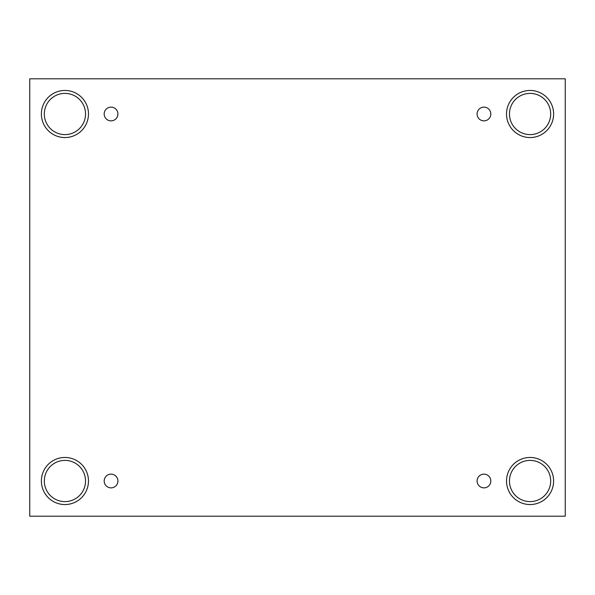 <?xml version="1.0" encoding="UTF-8"?>
<svg xmlns="http://www.w3.org/2000/svg" width="595" height="595" viewBox="0 0 595 595"><rect width="100%" height="100%" fill="white"/><g stroke="black" fill="none" stroke-linecap="round" stroke-linejoin="round"><path stroke-width="0.89" d="M565.25 78.815L29.75 78.815L29.75 516.185L565.25 516.185L565.25 78.815M111.049 487.87A6.872 6.872 0 0 1 105.099 477.569A6.872 6.872 0 0 1 116.999 477.569A6.872 6.872 0 0 1 111.049 487.87M483.951 487.87A6.872 6.872 0 0 1 478.001 477.569A6.872 6.872 0 0 1 489.901 477.569A6.872 6.872 0 0 1 483.951 487.87M483.951 120.867A6.872 6.872 0 0 1 478.001 110.558A6.872 6.872 0 0 1 489.901 110.558A6.872 6.872 0 0 1 483.951 120.867M111.049 120.867A6.872 6.872 0 0 1 105.099 110.558A6.872 6.872 0 0 1 116.999 110.558A6.872 6.872 0 0 1 111.049 120.867M530.071 504.553A23.555 23.555 0 0 1 509.677 469.232A23.555 23.555 0 0 1 550.464 469.232A23.555 23.555 0 0 1 530.071 504.553M64.929 504.553A23.555 23.555 0 0 1 44.536 469.232A23.555 23.555 0 0 1 85.323 469.232A23.555 23.555 0 0 1 64.929 504.553M64.929 137.549A23.555 23.555 0 0 1 44.536 102.221A23.555 23.555 0 0 1 85.323 102.221A23.555 23.555 0 0 1 64.929 137.549M530.071 137.549A23.555 23.555 0 0 1 509.677 102.221A23.555 23.555 0 0 1 550.464 102.221A23.555 23.555 0 0 1 530.071 137.549M509.461 113.995A20.609 20.609 0 0 1 540.372 96.152A20.609 20.609 0 0 1 540.372 131.845A20.609 20.609 0 0 1 509.461 113.995M44.32 113.995A20.609 20.609 0 0 1 75.23 96.152A20.609 20.609 0 0 1 75.23 131.845A20.609 20.609 0 0 1 44.32 113.995M44.32 481.005A20.609 20.609 0 0 1 75.23 463.155A20.609 20.609 0 0 1 75.23 498.848A20.609 20.609 0 0 1 44.32 481.005M509.461 481.005A20.609 20.609 0 0 1 540.372 463.155A20.609 20.609 0 0 1 540.372 498.848A20.609 20.609 0 0 1 509.461 481.005"/></g></svg>
